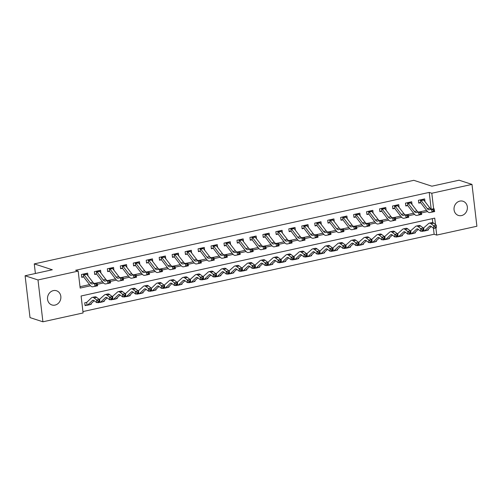 <?xml version="1.0" encoding="UTF-8"?>
<svg xmlns="http://www.w3.org/2000/svg" width="502" height="502" viewBox="0 0 502 502"><rect width="100%" height="100%" fill="white"/><g stroke="black" fill="none" stroke-linecap="round" stroke-linejoin="round"><path stroke-width="0.75" d="M53.344 290.614A7.461 6.601 -72 0 1 56.5 290.758A7.461 6.601 -72 0 1 60.842 298.157A7.461 6.601 -72 0 1 55.044 305.09A7.461 6.601 -72 0 1 51.882 304.946A7.461 6.601 -72 0 1 47.546 297.554A7.461 6.601 -72 0 1 53.344 290.614M459.851 201.107A7.461 6.601 -72 0 1 463.013 201.246A7.461 6.601 -72 0 1 467.349 208.644A7.461 6.601 -72 0 1 461.551 215.578A7.461 6.601 -72 0 1 458.395 215.44A7.461 6.601 -72 0 1 454.053 208.041A7.461 6.601 -72 0 1 459.851 201.107M435.479 224.57L434.726 218.125L81.104 295.992L83.094 312.953L42.908 321.801L30.013 317.603L25.1 275.761L52.321 269.769L34.268 263.895L413.817 180.318L431.871 186.192L459.092 180.199L471.987 184.397L476.9 226.239L436.715 235.087L435.88 227.952M82.93 311.579L434.136 234.246L436.715 235.087M434.136 234.246L433.427 228.197M432.774 222.668L432.304 218.652M435.165 226.929L435.178 227.996L436.219 227.77L436.2 226.703L435.165 226.929L433.684 225.762L436.276 225.191L436.313 227.858L433.722 228.429L433.684 225.762L431.08 223.735A8.741 3.608 -102.4 0 0 429.31 223.183A8.741 3.608 -102.4 0 0 428.513 223.628L423.318 228.215M428.237 229.332L428.319 230.016L427.284 230.242L431.231 226.49M422.05 230.995L422.1 231.384L423.788 231.014L422.458 230.907M422.201 229.784L422.22 230.851L423.255 230.619L423.236 229.558L422.201 229.784L420.72 228.617L423.311 228.046L423.349 230.713L420.758 231.284L420.72 228.617L418.116 226.59A8.741 3.608 -102.4 0 0 416.353 226.038A8.741 3.608 -102.4 0 0 415.556 226.484L410.354 231.071M415.279 232.188L415.361 232.872L414.319 233.097M409.092 233.85L409.136 234.239L410.831 233.869L409.494 233.763M409.237 232.639L409.255 233.706L410.291 233.474L410.278 232.413L409.237 232.639L407.756 231.472L410.354 230.901L410.391 233.562L407.793 234.133L407.756 231.472L405.158 229.445A8.741 3.608 -102.4 0 0 403.388 228.893A8.741 3.608 -102.4 0 0 402.591 229.339L397.389 233.926M402.315 235.043L402.397 235.727L401.355 235.953M396.128 236.706L396.172 237.095L397.866 236.724L396.536 236.618M396.279 235.494L396.291 236.561L397.327 236.329L397.314 235.262L396.279 235.494L394.798 234.327L397.389 233.756L397.427 236.417L394.836 236.988L394.798 234.327L392.194 232.3A8.741 3.608 -102.4 0 0 390.424 231.748A8.741 3.608 -102.4 0 0 389.627 232.188L384.425 236.781M389.351 237.898L389.433 238.582L388.391 238.808L392.344 235.049M383.164 239.561L383.208 239.95L384.902 239.579L383.572 239.467M383.315 238.35L383.327 239.41L384.369 239.184L384.35 238.117L383.315 238.35L381.834 237.182L384.425 236.611L384.463 239.272L381.871 239.843L381.834 237.182L379.23 235.149A8.741 3.608 -102.4 0 0 377.46 234.603A8.741 3.608 -102.4 0 0 376.663 235.043L371.467 239.636M376.387 240.753L376.469 241.437L375.433 241.663L379.38 237.904M370.2 242.416L370.25 242.805L371.938 242.428L370.608 242.322M370.351 241.205L370.369 242.265L371.405 242.039L371.386 240.973L370.351 241.205L368.87 240.038L371.461 239.467L371.499 242.127L368.907 242.698L368.87 240.038L366.265 238.004A8.741 3.608 -102.4 0 0 364.502 237.459A8.741 3.608 -102.4 0 0 363.705 237.898L358.503 242.491M363.429 243.602L363.504 244.286L362.469 244.518L366.416 240.759M357.242 245.265L357.286 245.66L358.974 245.283L357.644 245.177M357.386 244.054L357.405 245.12L358.441 244.894L358.428 243.828L357.386 244.054L355.905 242.886L358.503 242.315L358.535 244.982L355.943 245.553L355.905 242.886L353.308 240.86A8.741 3.608 -102.4 0 0 351.538 240.314A8.741 3.608 -102.4 0 0 350.741 240.753L345.539 245.346M350.465 246.457L350.547 247.141L349.505 247.373L353.458 243.614M344.278 248.12L344.322 248.515L346.016 248.139L344.686 248.032M344.428 246.909L344.441 247.975L345.476 247.75L345.464 246.683L344.428 246.909L342.948 245.742L345.539 245.171L345.577 247.837L342.985 248.408L342.948 245.742L340.343 243.715A8.741 3.608 -102.4 0 0 338.574 243.169A8.741 3.608 -102.4 0 0 337.777 243.608L332.575 248.201M337.501 249.312L337.582 249.996L336.541 250.228M331.314 250.975L331.358 251.364L333.052 250.994L331.722 250.887M331.464 249.764L331.477 250.831L332.519 250.605L332.5 249.538L331.464 249.764L329.983 248.597L332.575 248.026L332.613 250.693L330.021 251.264L329.983 248.597L327.379 246.57A8.741 3.608 -102.4 0 0 325.61 246.018A8.741 3.608 -102.4 0 0 324.813 246.463L320.107 250.944A1.167 0.483 77.6 0 1 320.025 250.994L319.617 251.05M324.537 252.167L324.618 252.851L323.583 253.077M318.35 253.83L318.4 254.219L320.088 253.849L318.757 253.742M318.5 252.619L318.519 253.686L319.554 253.454L319.536 252.393L318.5 252.619L317.019 251.452L319.611 250.881L319.648 253.548L317.057 254.112L317.019 251.452L314.415 249.425A8.741 3.608 -102.4 0 0 312.652 248.873A8.741 3.608 -102.4 0 0 311.849 249.318L306.653 253.905M311.579 255.022L311.654 255.706L310.619 255.932L314.566 252.173M305.392 256.685L305.436 257.074L307.124 256.704L305.793 256.597M305.536 255.474L305.555 256.541L306.59 256.309L306.578 255.248L305.536 255.474L304.055 254.307L306.647 253.736L306.684 256.397L304.093 256.968L304.055 254.307L301.457 252.28A8.741 3.608 -102.4 0 0 299.688 251.728A8.741 3.608 -102.4 0 0 298.891 252.173L293.689 256.76M298.615 257.877L298.696 258.561L297.655 258.787L301.608 255.029M292.428 259.54L292.471 259.929L294.166 259.559L292.829 259.452M292.578 258.329L292.591 259.396L293.626 259.164L293.614 258.097L292.578 258.329L291.097 257.162L293.689 256.591L293.726 259.252L291.135 259.823L291.097 257.162L288.493 255.135A8.741 3.608 -102.4 0 0 286.724 254.583A8.741 3.608 -102.4 0 0 285.927 255.022L280.725 259.616M285.651 260.733L285.732 261.416L284.69 261.642L288.644 257.884M279.463 262.395L279.507 262.784L281.202 262.414L279.871 262.301M279.614 261.184L279.627 262.245L280.662 262.019L280.649 260.952L279.614 261.184L278.133 260.017L280.725 259.446L280.762 262.107L278.171 262.678L278.133 260.017L275.529 257.984A8.741 3.608 -102.4 0 0 273.759 257.438A8.741 3.608 -102.4 0 0 272.962 257.877L267.767 262.471M272.686 263.588L272.768 264.265L271.733 264.498L275.68 260.739M266.499 265.251L266.549 265.64L268.237 265.263L266.907 265.156M266.65 264.039L266.662 265.1L267.704 264.874L267.685 263.807L266.65 264.039L265.169 262.872L267.761 262.301L267.798 264.962L265.207 265.533L265.169 262.872L262.565 260.839A8.741 3.608 -102.4 0 0 260.795 260.293A8.741 3.608 -102.4 0 0 259.998 260.733L254.803 265.326M259.729 266.436L259.804 267.12L258.768 267.353L262.715 263.594M253.535 268.099L253.585 268.495L255.273 268.118L253.943 268.012M253.686 266.888L253.705 267.955L254.74 267.729L254.727 266.662L253.686 266.888L252.205 265.721L254.796 265.15L254.834 267.817L252.242 268.388L252.205 265.721L249.607 263.694A8.741 3.608 -102.4 0 0 247.837 263.148A8.741 3.608 -102.4 0 0 247.04 263.588L241.838 268.181M246.764 269.292L246.846 269.976L245.804 270.208M240.577 270.954L240.621 271.35L242.315 270.973L240.979 270.867M240.728 269.743L240.74 270.81L241.776 270.584L241.763 269.518L240.728 269.743L239.247 268.576L241.838 268.005L241.876 270.672L239.278 271.243L239.247 268.576L236.643 266.549A8.741 3.608 -102.4 0 0 234.873 266.004A8.741 3.608 -102.4 0 0 234.076 266.443L228.874 271.036M233.8 272.147L233.882 272.831L232.84 273.063M227.613 273.81L227.657 274.199L229.351 273.828L228.021 273.722M227.764 272.599L227.776 273.665L228.812 273.439L228.799 272.373L227.764 272.599L226.283 271.431L228.874 270.86L228.912 273.527L226.32 274.098L226.283 271.431L223.679 269.405A8.741 3.608 -102.4 0 0 221.909 268.852A8.741 3.608 -102.4 0 0 221.112 269.298L215.916 273.885M220.836 275.002L220.918 275.686L219.876 275.912L223.829 272.153M214.649 276.665L214.699 277.054L216.387 276.684L215.057 276.577M214.8 275.454L214.812 276.52L215.854 276.288L215.835 275.228L214.8 275.454L213.319 274.287L215.91 273.715L215.948 276.376L213.356 276.947L213.319 274.287L210.714 272.26A8.741 3.608 -102.4 0 0 208.945 271.707A8.741 3.608 -102.4 0 0 208.148 272.153L202.952 276.74M207.878 277.857L207.953 278.541L206.918 278.767L210.865 275.008M201.685 279.52L201.735 279.909L203.423 279.539L202.093 279.432M201.835 278.309L201.854 279.376L202.89 279.143L202.877 278.083L201.835 278.309L200.354 277.142L202.946 276.571L202.984 279.231L200.392 279.802L200.354 277.142L197.75 275.115A8.741 3.608 -102.4 0 0 195.987 274.563A8.741 3.608 -102.4 0 0 195.19 275.008L189.988 279.595M194.914 280.712L194.996 281.396L193.954 281.622L197.907 277.863M188.727 282.375L188.771 282.764L190.465 282.394L189.128 282.287M188.871 281.164L188.89 282.231L189.925 281.998L189.913 280.932L188.871 281.164L187.39 279.997L189.988 279.426L190.026 282.086L187.428 282.657L187.39 279.997L184.792 277.97A8.741 3.608 -102.4 0 0 183.023 277.418A8.741 3.608 -102.4 0 0 182.226 277.857L177.024 282.45M181.95 283.567L182.031 284.251L180.99 284.477L184.943 280.718M175.763 285.23L175.807 285.619L177.501 285.249L176.171 285.136M175.913 284.019L175.926 285.08L176.961 284.854L176.949 283.787L175.913 284.019L174.432 282.852L177.024 282.281L177.062 284.941L174.47 285.512L174.432 282.852L171.828 280.819A8.741 3.608 -102.4 0 0 170.059 280.273A8.741 3.608 -102.4 0 0 169.262 280.712L164.06 285.305M168.986 286.422L169.067 287.1L168.026 287.332M162.799 288.085L162.843 288.474L164.537 288.098L163.206 287.991M162.949 286.874L162.962 287.935L164.003 287.709L163.985 286.642L162.949 286.874L161.468 285.707L164.06 285.136L164.098 287.797L161.506 288.368L161.468 285.707L158.864 283.674A8.741 3.608 -102.4 0 0 157.095 283.128A8.741 3.608 -102.4 0 0 156.298 283.567L151.591 288.048A1.167 0.483 77.6 0 1 151.51 288.098L151.102 288.161M156.022 289.271L156.103 289.955L155.068 290.187M149.834 290.934L149.885 291.329L151.573 290.953L150.242 290.846M149.985 289.723L150.004 290.79L151.039 290.564L151.02 289.497L149.985 289.723L148.504 288.556L151.096 287.985L151.133 290.652L148.542 291.223L148.504 288.556L145.9 286.529A8.741 3.608 -102.4 0 0 144.137 285.983A8.741 3.608 -102.4 0 0 143.34 286.422L138.138 291.016M143.064 292.126L143.139 292.81L142.104 293.042L146.051 289.284M136.877 293.789L136.92 294.185L138.615 293.808L137.278 293.701M137.021 292.578L137.04 293.645L138.075 293.419L138.063 292.352L137.021 292.578L135.54 291.411L138.138 290.84L138.175 293.507L135.578 294.078L135.54 291.411L132.942 289.384A8.741 3.608 -102.4 0 0 131.173 288.838A8.741 3.608 -102.4 0 0 130.376 289.277L125.174 293.871M130.1 294.981L130.181 295.665L129.139 295.898L133.093 292.139M123.912 296.644L123.956 297.033L125.651 296.663L124.32 296.556M124.063 295.433L124.076 296.5L125.111 296.274L125.098 295.207L124.063 295.433L122.582 294.266L125.174 293.695L125.211 296.362L122.62 296.933L122.582 294.266L119.978 292.239A8.741 3.608 -102.4 0 0 118.208 291.687A8.741 3.608 -102.4 0 0 117.412 292.133L112.21 296.72M117.135 297.837L117.217 298.521L116.175 298.746L120.129 294.988M110.948 299.499L110.992 299.889L112.686 299.518L111.356 299.412M111.099 298.288L111.111 299.355L112.153 299.123L112.134 298.062L111.099 298.288L109.618 297.121L112.21 296.55L112.247 299.211L109.656 299.782L109.618 297.121L107.014 295.094A8.741 3.608 -102.4 0 0 105.244 294.542A8.741 3.608 -102.4 0 0 104.447 294.988L99.252 299.575M104.171 300.692L104.253 301.376L103.217 301.602L107.164 297.843M97.984 302.355L98.034 302.744L99.722 302.373L98.392 302.267M98.135 301.144L98.154 302.21L99.189 301.978L99.17 300.918L98.135 301.144L96.654 299.976L99.245 299.405L99.283 302.066L96.691 302.637L96.654 299.976L94.05 297.95A8.741 3.608 -102.4 0 0 92.286 297.397A8.741 3.608 -102.4 0 0 91.483 297.843L86.777 302.323L84.738 302.775L85.07 305.599L86.758 305.229L85.007 305.084M91.213 303.547L91.289 304.231L90.253 304.457L94.2 300.698M431.18 209.096L429.223 192.404L75.601 270.271L78.18 271.111L80.169 288.073L90.542 285.789M80.013 286.698L89.563 284.596M97.055 283.843L96.02 284.076L96.265 285.211L97.3 284.985L97.037 282.933L94.721 283.36A5.829 2.403 -102.4 0 1 92.895 282.281L86.714 274.255A4.079 1.682 77.6 0 0 85.974 273.596L83.382 274.167A4.079 1.682 77.6 0 1 84.123 274.826L90.304 282.852A5.829 2.403 -102.4 0 0 92.13 283.931L102.527 281.741M110.02 280.988L108.984 281.22L109.229 282.356L110.264 282.13L110.001 280.078L107.685 280.505A5.829 2.403 -102.4 0 1 105.853 279.426L99.678 271.4A4.079 1.682 77.6 0 0 98.938 270.741L96.346 271.312A4.079 1.682 77.6 0 1 97.087 271.971L103.261 279.997A5.829 2.403 -102.4 0 0 105.094 281.076L115.491 278.892M122.984 278.133L121.948 278.365L122.187 279.501L123.228 279.275L122.959 277.223L120.649 277.65A5.829 2.403 -102.4 0 1 118.817 276.571L112.643 268.545A4.079 1.682 77.6 0 0 111.902 267.886L109.31 268.457A4.079 1.682 77.6 0 1 110.045 269.116L116.226 277.142A5.829 2.403 -102.4 0 0 118.058 278.221L128.449 276.037M135.948 275.284L134.906 275.51L135.151 276.652L136.186 276.42L135.923 274.368L133.607 274.795A5.829 2.403 -102.4 0 1 131.781 273.715L125.6 265.69A4.079 1.682 77.6 0 0 124.866 265.031L122.275 265.602A4.079 1.682 77.6 0 1 123.009 266.261L129.19 274.287A5.829 2.403 -102.4 0 0 131.016 275.366L141.413 273.182M148.893 271.532L154.378 270.327M161.851 268.683L167.342 267.472M174.815 265.828L180.3 264.617M187.779 262.973L193.264 261.762M200.744 260.118L206.228 258.906M213.708 257.262L219.192 256.058M226.666 254.407L232.15 253.203M239.63 251.552L245.114 250.347M252.594 248.697L258.078 247.492M265.558 245.848L271.042 244.637M278.516 242.993L284.007 241.782M291.48 240.138L296.964 238.927M304.444 237.283L309.929 236.072M317.408 234.428L322.893 233.223M330.366 231.573L335.857 230.368M343.33 228.717L348.815 227.513M356.294 225.862L361.779 224.658M369.259 223.013L374.743 221.802M382.217 220.158L387.707 218.947M395.181 217.303L400.665 216.092M408.145 214.448L413.629 213.237M421.109 211.593L426.593 210.388M424.987 201.66L424.667 198.917L418.448 200.292L418.775 203.115L420.469 202.745L418.718 202.601M412.029 204.515L411.703 201.773L405.484 203.141L405.817 205.971L407.505 205.6L405.754 205.456M399.065 207.37L398.745 204.628L392.52 205.996L392.853 208.826L394.547 208.449L392.79 208.311M386.101 210.225L385.781 207.483L379.556 208.851L379.888 211.681L381.583 211.304L379.832 211.166M373.137 213.08L372.817 210.338L366.592 211.706L366.924 214.536L368.619 214.159L366.868 214.021M360.179 215.935L359.852 213.193L353.634 214.561L353.966 217.385L355.654 217.015L353.904 216.87M347.215 218.784L346.895 216.042L340.67 217.416L341.002 220.24L342.69 219.87L340.94 219.725M334.25 221.639L333.93 218.897L327.706 220.271L328.038 223.095L329.732 222.725L327.975 222.581M321.286 224.494L320.966 221.752L314.741 223.126L315.074 225.95L316.768 225.58L315.018 225.436M308.328 227.35L308.002 224.607L301.784 225.975L302.116 228.805L303.804 228.435L302.053 228.291M295.364 230.205L295.038 227.462L288.819 228.83L289.152 231.66L290.84 231.284L289.089 231.146M282.4 233.06L282.08 230.318L275.855 231.686L276.188 234.516L277.882 234.139L276.125 234.001M269.436 235.915L269.116 233.173L262.891 234.541L263.224 237.371L264.918 236.994L263.167 236.856M256.478 238.77L256.152 236.028L249.933 237.396L250.266 240.22L251.954 239.849L250.203 239.705M243.514 241.619L243.188 238.877L236.969 240.251L237.302 243.075L238.99 242.704L237.239 242.56M230.55 244.474L230.23 241.732L224.005 243.106L224.338 245.93L226.032 245.56L224.275 245.415M217.586 247.329L217.266 244.587L211.041 245.955L211.373 248.785L213.068 248.415L211.317 248.27M204.621 250.184L204.301 247.442L198.083 248.81L198.409 251.64L200.103 251.27L198.353 251.125M191.664 253.039L191.337 250.297L185.119 251.665L185.451 254.495L187.139 254.119L185.389 253.981M178.699 255.894L178.379 253.152L172.155 254.52L172.487 257.35L174.181 256.974L172.424 256.836M165.735 258.75L165.415 256.007L159.19 257.375L159.523 260.205L161.217 259.829L159.467 259.691M152.771 261.605L152.451 258.863L146.233 260.231L146.559 263.054L148.253 262.684L146.502 262.54M139.813 264.454L139.487 261.711L133.268 263.086L133.601 265.909L135.289 265.539L133.538 265.395M126.849 267.309L126.529 264.567L120.304 265.941L120.637 268.765L122.325 268.394L120.574 268.25M113.885 270.164L113.565 267.422L107.34 268.79L107.673 271.62L109.367 271.249L107.616 271.105M100.921 273.019L100.601 270.277L94.376 271.645L94.709 274.475L96.403 274.105L94.652 273.96M87.963 275.874L87.637 273.132L81.418 274.5L81.751 277.33L83.439 276.953L81.688 276.815M34.268 263.895L35.397 273.496M25.1 275.761L37.995 279.959L78.18 271.111M42.908 321.801L37.995 279.959M429.223 192.404L431.802 193.245L471.987 184.397M433.628 208.801L431.802 193.245M97.332 284.295L103.506 282.933M110.289 281.44L116.464 280.078M123.254 278.585L129.428 277.229M136.218 275.73L142.392 274.374M149.182 272.881L155.356 271.519M162.14 270.026L168.314 268.664M175.104 267.171L181.278 265.809M188.068 264.316L194.243 262.954M201.032 261.46L207.207 260.099M213.99 258.605L220.165 257.244M226.954 255.75L233.129 254.395M239.918 252.895L246.093 251.54M252.882 250.046L259.057 248.685M265.84 247.191L272.021 245.829M278.805 244.336L284.979 242.974M291.769 241.481L297.943 240.119M304.733 238.626L310.907 237.264M317.691 235.771L323.872 234.415M330.655 232.915L336.829 231.56M343.619 230.06L349.794 228.705M356.583 227.211L362.758 225.85M369.547 224.356L375.722 222.995M382.505 221.501L388.68 220.14M395.469 218.646L401.644 217.284M408.433 215.791L414.608 214.429M421.398 212.936L427.572 211.58M427.723 229.822L428.319 230.016M90.699 304.036L91.289 304.231M103.657 301.181L104.253 301.376M116.621 298.326L117.217 298.521M129.585 295.471L130.181 295.665M142.549 292.616L143.139 292.81M155.507 289.761L156.103 289.955M168.471 286.912L169.067 287.1M181.435 284.057L182.031 284.251M194.399 281.202L194.996 281.396M207.357 278.346L207.953 278.541M220.322 275.491L220.918 275.686M233.286 272.636L233.882 272.831M246.25 269.781L246.846 269.976M259.214 266.926L259.804 267.12M272.172 264.077L272.768 264.265M285.136 261.222L285.732 261.416M298.1 258.367L298.696 258.561M311.064 255.512L311.654 255.706M324.022 252.657L324.618 252.851M336.986 249.801L337.582 249.996M349.95 246.946L350.547 247.141M362.915 244.097L363.504 244.286M375.872 241.242L376.469 241.437M388.837 238.387L389.433 238.582M401.801 235.532L402.397 235.727M414.765 232.677L415.361 232.872M423.744 200.041L421.153 200.612A4.079 1.682 77.6 0 0 420.412 199.953L423.004 199.382A4.079 1.682 77.6 0 1 423.744 200.041L429.925 208.066A5.829 2.403 -102.4 0 0 431.751 209.146L434.067 208.719L434.676 211.568L429.768 212.566A8.741 3.608 77.6 0 1 427.026 210.947L420.845 202.921A1.167 0.483 -102.4 0 0 420.751 202.814L420.469 202.745M421.153 200.612L427.327 208.637A5.829 2.403 -102.4 0 0 429.16 209.717L434.067 208.719L434.086 209.629L433.05 209.861L433.295 210.997L434.33 210.771L434.086 209.629M420.412 199.953L420.751 202.814M433.295 210.997L432.084 212.139L431.475 209.29L433.05 209.861M434.33 210.771L434.676 211.568M423.456 228.184L423.801 228.109A1.167 0.483 77.6 0 1 423.726 228.159L424.064 231.02A4.079 1.682 -102.4 0 0 424.328 231.014A4.079 1.682 -102.4 0 0 424.698 230.807L429.411 226.327A5.829 2.403 77.6 0 1 429.938 226.032A5.829 2.403 77.6 0 1 431.118 226.396L433.722 228.429L435.178 227.996M436.2 226.703L436.276 225.191L433.672 223.164A8.741 3.608 -102.4 0 0 431.908 222.612L429.31 223.183M424.328 231.014L426.92 230.443A4.079 1.682 -102.4 0 0 427.29 230.236L424.698 230.807M410.78 202.896L408.189 203.467A4.079 1.682 77.6 0 0 407.448 202.808L410.046 202.237A4.079 1.682 77.6 0 1 410.78 202.896L416.961 210.922A5.829 2.403 -102.4 0 0 418.787 212.001L421.103 211.574L421.711 214.423L416.804 215.421A8.741 3.608 77.6 0 1 414.062 213.802L407.881 205.776A1.167 0.483 -102.4 0 0 407.787 205.669L407.505 205.6M408.189 203.467L414.37 211.493A5.829 2.403 -102.4 0 0 416.196 212.572L421.103 211.574L421.122 212.484L420.086 212.716L420.331 213.852L421.366 213.626L421.122 212.484M407.448 202.808L407.787 205.669M420.331 213.852L419.12 214.994L418.511 212.145L420.086 212.716M421.366 213.626L421.711 214.423M397.816 205.751L395.225 206.322A4.079 1.682 77.6 0 0 394.49 205.663L397.082 205.092A4.079 1.682 77.6 0 1 397.816 205.751L403.997 213.777A5.829 2.403 -102.4 0 0 405.829 214.856L408.139 214.429L408.753 217.278L403.846 218.276A8.741 3.608 77.6 0 1 401.098 216.657L394.923 208.631A1.167 0.483 -102.4 0 0 394.823 208.525L394.547 208.449M395.225 206.322L401.405 214.348A5.829 2.403 -102.4 0 0 403.231 215.427L408.139 214.429L408.164 215.339L407.122 215.571L407.367 216.707L408.402 216.481L408.164 215.339M394.49 205.663L394.823 208.525M407.367 216.707L406.156 217.849L405.547 215L407.122 215.571M408.402 216.481L408.753 217.278M384.858 208.606L382.26 209.177A4.079 1.682 77.6 0 0 381.526 208.518L384.118 207.947A4.079 1.682 77.6 0 1 384.858 208.606L391.033 216.632A5.829 2.403 -102.4 0 0 392.865 217.711L395.181 217.284L395.789 220.133L390.882 221.131A8.741 3.608 77.6 0 1 388.14 219.512L381.959 211.486A1.167 0.483 -102.4 0 0 381.859 211.38L381.583 211.304M382.26 209.177L388.441 217.203A5.829 2.403 -102.4 0 0 390.274 218.282L395.181 217.284L395.199 218.194L394.164 218.42L394.403 219.562L395.444 219.336L395.199 218.194M381.526 208.518L381.859 211.38M394.403 219.562L393.198 220.704L392.583 217.855L394.164 218.42M395.444 219.336L395.789 220.133M410.498 231.039L410.843 230.964A1.167 0.483 77.6 0 1 410.761 231.014L411.1 233.876A4.079 1.682 -102.4 0 0 411.364 233.869A4.079 1.682 -102.4 0 0 411.734 233.662L416.447 229.182A5.829 2.403 77.6 0 1 416.98 228.887A5.829 2.403 77.6 0 1 418.153 229.251L420.758 231.284L422.22 230.851M423.236 229.558L423.311 228.046L420.714 226.019A8.741 3.608 -102.4 0 0 418.944 225.467L416.353 226.038M411.364 233.869L413.955 233.298A4.079 1.682 -102.4 0 0 414.326 233.091L418.266 229.339M397.534 233.894L397.879 233.819A1.167 0.483 77.6 0 1 397.804 233.869L398.136 236.731A4.079 1.682 -102.4 0 0 398.4 236.724A4.079 1.682 -102.4 0 0 398.77 236.517L403.482 232.037A5.829 2.403 77.6 0 1 404.016 231.742A5.829 2.403 77.6 0 1 405.196 232.106L407.793 234.133L409.255 233.706M410.278 232.413L410.354 230.901L407.749 228.874A8.741 3.608 -102.4 0 0 405.98 228.322L403.388 228.893M398.4 236.724L400.991 236.153A4.079 1.682 -102.4 0 0 401.368 235.946L405.309 232.194M384.57 236.749L384.915 236.674A1.167 0.483 77.6 0 1 384.839 236.724L385.178 239.586A4.079 1.682 -102.4 0 0 385.436 239.579A4.079 1.682 -102.4 0 0 385.812 239.372L390.518 234.892A5.829 2.403 77.6 0 1 391.052 234.597A5.829 2.403 77.6 0 1 392.231 234.961L394.836 236.988L396.291 236.561M397.314 235.262L397.389 233.756L394.785 231.729A8.741 3.608 -102.4 0 0 393.016 231.177L390.424 231.748M385.436 239.579L388.033 239.008A4.079 1.682 -102.4 0 0 388.404 238.801L385.812 239.372M371.894 211.461L369.303 212.032A4.079 1.682 77.6 0 0 368.562 211.367L371.154 210.796A4.079 1.682 77.6 0 1 371.894 211.461L378.075 219.487A5.829 2.403 -102.4 0 0 379.901 220.566L382.217 220.14L382.825 222.988L377.918 223.986A8.741 3.608 77.6 0 1 375.176 222.367L368.995 214.341A1.167 0.483 -102.4 0 0 368.901 214.235L368.619 214.159M369.303 212.032L375.477 220.058A5.829 2.403 -102.4 0 0 377.309 221.137L382.217 220.14L382.235 221.049L381.2 221.275L381.445 222.417L382.48 222.191L382.235 221.049M368.562 211.367L368.901 214.235M381.445 222.417L380.234 223.559L379.625 220.711L381.2 221.275M382.48 222.191L382.825 222.988M371.606 239.605L371.951 239.529A1.167 0.483 77.6 0 1 371.875 239.579L372.214 242.441A4.079 1.682 -102.4 0 0 372.478 242.428A4.079 1.682 -102.4 0 0 372.848 242.228L377.56 237.741A5.829 2.403 77.6 0 1 378.088 237.452A5.829 2.403 77.6 0 1 379.267 237.816L381.871 239.843L383.327 239.41M384.35 238.117L384.425 236.611L381.821 234.585A8.741 3.608 -102.4 0 0 380.052 234.032L377.46 234.603M372.478 242.428L375.069 241.857A4.079 1.682 -102.4 0 0 375.44 241.657L372.848 242.228M358.93 214.316L356.338 214.887A4.079 1.682 77.6 0 0 355.598 214.222L358.19 213.651A4.079 1.682 77.6 0 1 358.93 214.316L365.111 222.342A5.829 2.403 -102.4 0 0 366.937 223.421L369.252 222.988L369.861 225.844L364.954 226.841A8.741 3.608 77.6 0 1 362.212 225.222L356.031 217.197A1.167 0.483 -102.4 0 0 355.937 217.09L355.654 217.015M356.338 214.887L362.519 222.913A5.829 2.403 -102.4 0 0 364.345 223.992L369.252 222.988L369.271 223.905L368.236 224.13L368.481 225.272L369.516 225.04L369.271 223.905M355.598 214.222L355.937 217.09M368.481 225.272L367.269 226.415L366.661 223.559L368.236 224.13M369.516 225.04L369.861 225.844M345.966 217.171L343.374 217.742A4.079 1.682 77.6 0 0 342.64 217.077L345.232 216.506A4.079 1.682 77.6 0 1 345.966 217.171L352.147 225.191A5.829 2.403 -102.4 0 0 353.973 226.276L356.288 225.844L356.897 228.692L351.996 229.696A8.741 3.608 77.6 0 1 349.248 228.071L343.073 220.052A1.167 0.483 -102.4 0 0 342.973 219.939L342.69 219.87M343.374 217.742L349.555 225.762A5.829 2.403 -102.4 0 0 351.381 226.848L356.288 225.844L356.313 226.76L355.272 226.986L355.516 228.128L356.552 227.895L356.313 226.76M342.64 217.077L342.973 219.939M355.516 228.128L354.305 229.263L353.697 226.415L355.272 226.986M356.552 227.895L356.897 228.692M333.008 220.02L330.41 220.591A4.079 1.682 77.6 0 0 329.676 219.932L332.268 219.361A4.079 1.682 77.6 0 1 333.008 220.02L339.183 228.046A5.829 2.403 -102.4 0 0 341.015 229.125L343.324 228.699L343.939 231.547L339.032 232.552A8.741 3.608 77.6 0 1 336.29 230.926L330.109 222.901A1.167 0.483 -102.4 0 0 330.009 222.794L329.732 222.725M330.41 220.591L336.591 228.617A5.829 2.403 -102.4 0 0 338.423 229.696L343.324 228.699L343.349 229.615L342.314 229.841L342.552 230.983L343.594 230.751L343.349 229.615M329.676 219.932L330.009 222.794M342.552 230.983L341.347 232.119L340.732 229.27L342.314 229.841M343.594 230.751L343.939 231.547M320.044 222.875L317.452 223.446A4.079 1.682 77.6 0 0 316.712 222.788L319.303 222.217A4.079 1.682 77.6 0 1 320.044 222.875L326.218 230.901A5.829 2.403 -102.4 0 0 328.051 231.98L330.366 231.554L330.975 234.403L326.068 235.4A8.741 3.608 77.6 0 1 323.326 233.781L317.145 225.756A1.167 0.483 -102.4 0 0 317.051 225.649L316.768 225.58M317.452 223.446L323.627 231.472A5.829 2.403 -102.4 0 0 325.459 232.552L330.366 231.554L330.385 232.464L329.35 232.696L329.594 233.832L330.63 233.606L330.385 232.464M316.712 222.788L317.051 225.649M329.594 233.832L328.383 234.974L327.775 232.125L329.35 232.696M330.63 233.606L330.975 234.403M307.08 225.731L304.488 226.302A4.079 1.682 77.6 0 0 303.748 225.643L306.339 225.072A4.079 1.682 77.6 0 1 307.08 225.731L313.261 233.756A5.829 2.403 -102.4 0 0 315.087 234.836L317.402 234.409L318.011 237.258L313.104 238.255A8.741 3.608 77.6 0 1 310.361 236.637L304.181 228.611A1.167 0.483 -102.4 0 0 304.087 228.504L303.804 228.435M304.488 226.302L310.669 234.327A5.829 2.403 -102.4 0 0 312.495 235.407L317.402 234.409L317.421 235.319L316.385 235.551L316.63 236.687L317.666 236.461L317.421 235.319M303.748 225.643L304.087 228.504M316.63 236.687L315.419 237.829L314.81 234.98L316.385 235.551M317.666 236.461L318.011 237.258M358.648 242.46L358.986 242.384A1.167 0.483 77.6 0 1 358.911 242.428L359.25 245.296A4.079 1.682 -102.4 0 0 359.514 245.283A4.079 1.682 -102.4 0 0 359.884 245.076L364.596 240.596A5.829 2.403 77.6 0 1 365.123 240.301A5.829 2.403 77.6 0 1 366.303 240.671L368.907 242.698L370.369 242.265M371.386 240.973L371.461 239.467L368.863 237.433A8.741 3.608 -102.4 0 0 367.094 236.888L364.502 237.459M359.514 245.283L362.105 244.712A4.079 1.682 -102.4 0 0 362.475 244.505L359.884 245.076M345.683 245.315L346.029 245.24A1.167 0.483 77.6 0 1 345.953 245.283L346.286 248.151A4.079 1.682 -102.4 0 0 346.549 248.139A4.079 1.682 -102.4 0 0 346.92 247.932L351.632 243.451A5.829 2.403 77.6 0 1 352.166 243.156A5.829 2.403 77.6 0 1 353.345 243.526L355.943 245.553L357.405 245.12M358.428 243.828L358.503 242.315L355.899 240.289A8.741 3.608 -102.4 0 0 354.13 239.743L351.538 240.314M346.549 248.139L349.141 247.568A4.079 1.682 -102.4 0 0 349.517 247.36L346.92 247.932M332.719 248.17L333.064 248.088A1.167 0.483 77.6 0 1 332.989 248.139L333.322 251A4.079 1.682 -102.4 0 0 333.585 250.994A4.079 1.682 -102.4 0 0 333.962 250.787L338.668 246.306A5.829 2.403 77.6 0 1 339.201 246.011A5.829 2.403 77.6 0 1 340.381 246.382L342.985 248.408L344.441 247.975M345.464 246.683L345.539 245.171L342.935 243.144A8.741 3.608 -102.4 0 0 341.165 242.598L338.574 243.169M333.585 250.994L336.177 250.423A4.079 1.682 -102.4 0 0 336.553 250.216L340.494 246.469M319.755 251.019L320.364 253.855A4.079 1.682 -102.4 0 0 320.627 253.849A4.079 1.682 -102.4 0 0 320.998 253.642L325.704 249.161A5.829 2.403 77.6 0 1 326.237 248.867A5.829 2.403 77.6 0 1 327.417 249.23L330.021 251.264L331.477 250.831M332.5 249.538L332.575 248.026L329.971 245.999A8.741 3.608 -102.4 0 0 328.201 245.447L325.61 246.018M320.627 253.849L323.219 253.278A4.079 1.682 -102.4 0 0 323.589 253.071L327.53 249.318M306.797 253.874L307.136 253.799A1.167 0.483 77.6 0 1 307.061 253.849L307.4 256.71A4.079 1.682 -102.4 0 0 307.663 256.704A4.079 1.682 -102.4 0 0 308.033 256.497L312.746 252.017A5.829 2.403 77.6 0 1 313.273 251.722A5.829 2.403 77.6 0 1 314.453 252.086L317.057 254.112L318.519 253.686M319.536 252.393L319.611 250.881L317.007 248.854A8.741 3.608 -102.4 0 0 315.243 248.302L312.652 248.873M307.663 256.704L310.255 256.133A4.079 1.682 -102.4 0 0 310.625 255.926L308.033 256.497M294.116 228.586L291.524 229.157A4.079 1.682 77.6 0 0 290.79 228.498L293.381 227.927A4.079 1.682 77.6 0 1 294.116 228.586L300.296 236.611A5.829 2.403 -102.4 0 0 302.122 237.691L304.438 237.264L305.047 240.113L300.146 241.111A8.741 3.608 77.6 0 1 297.397 239.492L291.223 231.466A1.167 0.483 -102.4 0 0 291.122 231.359L290.84 231.284M291.524 229.157L297.705 237.182A5.829 2.403 -102.4 0 0 299.531 238.262L304.438 237.264L304.457 238.174L303.421 238.406L303.666 239.542L304.701 239.316L304.457 238.174M290.79 228.498L291.122 231.359M303.666 239.542L302.455 240.684L301.846 237.835L303.421 238.406M304.701 239.316L305.047 240.113M293.833 256.729L294.178 256.654A1.167 0.483 77.6 0 1 294.103 256.704L294.436 259.565A4.079 1.682 -102.4 0 0 294.699 259.559A4.079 1.682 -102.4 0 0 295.069 259.352L299.782 254.872A5.829 2.403 77.6 0 1 300.315 254.577A5.829 2.403 77.6 0 1 301.495 254.941L304.093 256.968L305.555 256.541M306.578 255.248L306.647 253.736L304.049 251.709A8.741 3.608 -102.4 0 0 302.279 251.157L299.688 251.728M294.699 259.559L297.291 258.988A4.079 1.682 -102.4 0 0 297.661 258.781L295.069 259.352M281.151 231.441L278.56 232.012A4.079 1.682 77.6 0 0 277.826 231.353L280.417 230.782A4.079 1.682 77.6 0 1 281.151 231.441L287.332 239.467A5.829 2.403 -102.4 0 0 289.165 240.546L291.474 240.119L292.089 242.968L287.182 243.966A8.741 3.608 77.6 0 1 284.439 242.347L278.259 234.321A1.167 0.483 -102.4 0 0 278.158 234.214L277.882 234.139M278.56 232.012L284.741 240.038A5.829 2.403 -102.4 0 0 286.573 241.117L291.474 240.119L291.499 241.029L290.457 241.255L290.702 242.397L291.744 242.171L291.499 241.029M277.826 231.353L278.158 234.214M290.702 242.397L289.497 243.539L288.882 240.69L290.457 241.255M291.744 242.171L292.089 242.968M280.869 259.584L281.214 259.509A1.167 0.483 77.6 0 1 281.139 259.559L281.471 262.42A4.079 1.682 -102.4 0 0 281.735 262.414A4.079 1.682 -102.4 0 0 282.111 262.207L286.818 257.727A5.829 2.403 77.6 0 1 287.351 257.432A5.829 2.403 77.6 0 1 288.531 257.796L291.135 259.823L292.591 259.396M293.614 258.097L293.689 256.591L291.085 254.564A8.741 3.608 -102.4 0 0 289.315 254.012L286.724 254.583M281.735 262.414L284.327 261.843A4.079 1.682 -102.4 0 0 284.703 261.636L282.111 262.207M268.193 234.296L265.602 234.867A4.079 1.682 77.6 0 0 264.861 234.202L267.453 233.631A4.079 1.682 77.6 0 1 268.193 234.296L274.368 242.322A5.829 2.403 -102.4 0 0 276.2 243.401L278.516 242.974L279.125 245.823L274.217 246.821A8.741 3.608 77.6 0 1 271.475 245.202L265.294 237.176A1.167 0.483 -102.4 0 0 265.2 237.069L264.918 236.994M265.602 234.867L271.777 242.893A5.829 2.403 -102.4 0 0 273.609 243.972L278.516 242.974L278.535 243.884L277.499 244.11L277.744 245.252L278.779 245.026L278.535 243.884M264.861 234.202L265.2 237.069M277.744 245.252L276.533 246.394L275.924 243.545L277.499 244.11M278.779 245.026L279.125 245.823M267.905 262.439L268.25 262.364A1.167 0.483 77.6 0 1 268.175 262.414L268.514 265.276A4.079 1.682 -102.4 0 0 268.771 265.263A4.079 1.682 -102.4 0 0 269.147 265.062L273.854 260.576A5.829 2.403 77.6 0 1 274.387 260.281A5.829 2.403 77.6 0 1 275.567 260.651L278.171 262.678L279.627 262.245M280.649 260.952L280.725 259.446L278.121 257.413A8.741 3.608 -102.4 0 0 276.351 256.867L273.759 257.438M268.771 265.263L271.369 264.692A4.079 1.682 -102.4 0 0 271.739 264.491L269.147 265.062M255.229 237.151L252.638 237.722A4.079 1.682 77.6 0 0 251.897 237.057L254.489 236.486A4.079 1.682 77.6 0 1 255.229 237.151L261.41 245.177A5.829 2.403 -102.4 0 0 263.236 246.256L265.552 245.823L266.16 248.678L261.253 249.676A8.741 3.608 77.6 0 1 258.511 248.057L252.33 240.031A1.167 0.483 -102.4 0 0 252.236 239.925L251.954 239.849M252.638 237.722L258.819 245.742A5.829 2.403 -102.4 0 0 260.645 246.827L265.552 245.823L265.571 246.739L264.535 246.965L264.78 248.107L265.815 247.875L265.571 246.739M251.897 237.057L252.236 239.925M264.78 248.107L263.569 249.249L262.96 246.394L264.535 246.965M265.815 247.875L266.16 248.678M254.941 265.294L255.286 265.219A1.167 0.483 77.6 0 1 255.211 265.263L255.549 268.131A4.079 1.682 -102.4 0 0 255.813 268.118A4.079 1.682 -102.4 0 0 256.183 267.911L260.896 263.431A5.829 2.403 77.6 0 1 261.423 263.136A5.829 2.403 77.6 0 1 262.602 263.506L265.207 265.533L266.662 265.1M267.685 263.807L267.761 262.301L265.156 260.268A8.741 3.608 -102.4 0 0 263.393 259.722L260.795 260.293M255.813 268.118L258.404 267.547A4.079 1.682 -102.4 0 0 258.775 267.34L256.183 267.911M242.265 240.006L239.674 240.577A4.079 1.682 77.6 0 0 238.933 239.912L241.531 239.341A4.079 1.682 77.6 0 1 242.265 240.006L248.446 248.026A5.829 2.403 -102.4 0 0 250.272 249.111L252.588 248.678L253.196 251.527L248.289 252.531A8.741 3.608 77.6 0 1 245.547 250.906L239.372 242.886A1.167 0.483 -102.4 0 0 239.272 242.773L238.99 242.704M239.674 240.577L245.854 248.597A5.829 2.403 -102.4 0 0 247.681 249.682L252.588 248.678L252.606 249.594L251.571 249.82L251.816 250.962L252.851 250.73L252.606 249.594M238.933 239.912L239.272 242.773M251.816 250.962L250.605 252.098L249.996 249.249L251.571 249.82M252.851 250.73L253.196 251.527M241.983 268.15L242.328 268.074A1.167 0.483 77.6 0 1 242.253 268.118L242.585 270.986A4.079 1.682 -102.4 0 0 242.849 270.973A4.079 1.682 -102.4 0 0 243.219 270.766L247.932 266.286A5.829 2.403 77.6 0 1 248.465 265.991A5.829 2.403 77.6 0 1 249.638 266.361L252.242 268.388L253.705 267.955M254.727 266.662L254.796 265.15L252.199 263.123A8.741 3.608 -102.4 0 0 250.429 262.577L247.837 263.148M242.849 270.973L245.44 270.402A4.079 1.682 -102.4 0 0 245.811 270.195L249.758 266.449M229.301 242.855L226.709 243.426A4.079 1.682 77.6 0 0 225.975 242.767L228.567 242.196A4.079 1.682 77.6 0 1 229.301 242.855L235.482 250.881A5.829 2.403 -102.4 0 0 237.314 251.96L239.623 251.533L240.238 254.382L235.331 255.386A8.741 3.608 77.6 0 1 232.589 253.761L226.408 245.735A1.167 0.483 -102.4 0 0 226.308 245.629L226.032 245.56M226.709 243.426L232.89 251.452A5.829 2.403 -102.4 0 0 234.716 252.531L239.623 251.533L239.649 252.45L238.607 252.675L238.852 253.817L239.893 253.585L239.649 252.45M225.975 242.767L226.308 245.629M238.852 253.817L237.641 254.953L237.032 252.104L238.607 252.675M239.893 253.585L240.238 254.382M229.019 271.005L229.364 270.923A1.167 0.483 77.6 0 1 229.288 270.973L229.621 273.835A4.079 1.682 -102.4 0 0 229.885 273.828A4.079 1.682 -102.4 0 0 230.261 273.621L234.967 269.141A5.829 2.403 77.6 0 1 235.501 268.846A5.829 2.403 77.6 0 1 236.68 269.21L239.278 271.243L240.74 270.81M241.763 269.518L241.838 268.005L239.234 265.978A8.741 3.608 -102.4 0 0 237.465 265.433L234.873 266.004M229.885 273.828L232.476 273.257A4.079 1.682 -102.4 0 0 232.853 273.05L236.793 269.304M216.343 245.71L213.745 246.281A4.079 1.682 77.6 0 0 213.011 245.622L215.603 245.051A4.079 1.682 77.6 0 1 216.343 245.71L222.518 253.736A5.829 2.403 -102.4 0 0 224.35 254.815L226.666 254.388L227.274 257.237L222.367 258.235A8.741 3.608 77.6 0 1 219.625 256.616L213.444 248.59A1.167 0.483 -102.4 0 0 213.35 248.484L213.068 248.415M213.745 246.281L219.926 254.307A5.829 2.403 -102.4 0 0 221.758 255.386L226.666 254.388L226.684 255.298L225.649 255.531L225.894 256.666L226.929 256.44L226.684 255.298M213.011 245.622L213.35 248.484M225.894 256.666L224.683 257.808L224.068 254.96L225.649 255.531M226.929 256.44L227.274 257.237M203.379 248.565L200.787 249.136A4.079 1.682 77.6 0 0 200.047 248.477L202.639 247.906A4.079 1.682 77.6 0 1 203.379 248.565L209.56 256.591A5.829 2.403 -102.4 0 0 211.386 257.67L213.701 257.244L214.31 260.092L209.403 261.09A8.741 3.608 77.6 0 1 206.661 259.471L200.48 251.446A1.167 0.483 -102.4 0 0 200.386 251.339L200.103 251.27M200.787 249.136L206.962 257.162A5.829 2.403 -102.4 0 0 208.794 258.241L213.701 257.244L213.72 258.153L212.685 258.386L212.93 259.521L213.965 259.296L213.72 258.153M200.047 248.477L200.386 251.339M212.93 259.521L211.718 260.663L211.11 257.815L212.685 258.386M213.965 259.296L214.31 260.092M190.415 251.42L187.823 251.991A4.079 1.682 77.6 0 0 187.083 251.333L189.681 250.762A4.079 1.682 77.6 0 1 190.415 251.42L196.596 259.446A5.829 2.403 -102.4 0 0 198.422 260.525L200.737 260.099L201.346 262.948L196.439 263.945A8.741 3.608 77.6 0 1 193.697 262.326L187.516 254.301A1.167 0.483 -102.4 0 0 187.422 254.194L187.139 254.119M187.823 251.991L194.004 260.017A5.829 2.403 -102.4 0 0 195.83 261.096L200.737 260.099L200.756 261.009L199.721 261.241L199.965 262.377L201.001 262.151L200.756 261.009M187.083 251.333L187.422 254.194M199.965 262.377L198.754 263.519L198.146 260.67L199.721 261.241M201.001 262.151L201.346 262.948M177.451 254.276L174.859 254.847A4.079 1.682 77.6 0 0 174.125 254.188L176.717 253.617A4.079 1.682 77.6 0 1 177.451 254.276L183.632 262.301A5.829 2.403 -102.4 0 0 185.464 263.381L187.773 262.954L188.388 265.803L183.481 266.8A8.741 3.608 77.6 0 1 180.733 265.181L174.558 257.156A1.167 0.483 -102.4 0 0 174.458 257.049L174.181 256.974M174.859 254.847L181.04 262.872A5.829 2.403 -102.4 0 0 182.866 263.952L187.773 262.954L187.798 263.864L186.757 264.09L187.001 265.232L188.043 265.006L187.798 263.864M174.125 254.188L174.458 257.049M187.001 265.232L185.79 266.374L185.182 263.525L186.757 264.09M188.043 265.006L188.388 265.803M164.493 257.131L161.895 257.702A4.079 1.682 77.6 0 0 161.161 257.037L163.752 256.466A4.079 1.682 77.6 0 1 164.493 257.131L170.667 265.156A5.829 2.403 -102.4 0 0 172.5 266.236L174.815 265.809L175.424 268.658L170.517 269.656A8.741 3.608 77.6 0 1 167.775 268.037L161.594 260.011A1.167 0.483 -102.4 0 0 161.493 259.904L161.217 259.829M161.895 257.702L168.076 265.727A5.829 2.403 -102.4 0 0 169.908 266.807L174.815 265.809L174.834 266.719L173.799 266.945L174.037 268.087L175.079 267.861L174.834 266.719M161.161 257.037L161.493 259.904M174.037 268.087L172.832 269.229L172.217 266.374L173.799 266.945M175.079 267.861L175.424 268.658M151.529 259.986L148.937 260.557A4.079 1.682 77.6 0 0 148.197 259.892L150.788 259.321A4.079 1.682 77.6 0 1 151.529 259.986L157.71 268.012A5.829 2.403 -102.4 0 0 159.536 269.091L161.851 268.658L162.46 271.513L157.553 272.511A8.741 3.608 77.6 0 1 154.811 270.892L148.63 262.866A1.167 0.483 -102.4 0 0 148.536 262.759L148.253 262.684M148.937 260.557L155.112 268.576A5.829 2.403 -102.4 0 0 156.944 269.662L161.851 268.658L161.87 269.574L160.835 269.8L161.079 270.942L162.115 270.71L161.87 269.574M148.197 259.892L148.536 262.759M161.079 270.942L159.868 272.078L159.26 269.229L160.835 269.8M162.115 270.71L162.46 271.513M138.565 262.841L135.973 263.412A4.079 1.682 77.6 0 0 135.233 262.747L137.83 262.176A4.079 1.682 77.6 0 1 138.565 262.841L144.745 270.86A5.829 2.403 -102.4 0 0 146.571 271.946L148.887 271.513L149.496 274.362L144.589 275.366A8.741 3.608 77.6 0 1 141.846 273.741L135.665 265.721A1.167 0.483 -102.4 0 0 135.571 265.608L135.289 265.539M135.973 263.412L142.154 271.431A5.829 2.403 -102.4 0 0 143.98 272.511L148.887 271.513L148.906 272.429L147.87 272.655L148.115 273.797L149.15 273.565L148.906 272.429M135.233 262.747L135.571 265.608M148.115 273.797L146.904 274.933L146.295 272.084L147.87 272.655M149.15 273.565L149.496 274.362M135.923 274.368L136.538 277.217L131.631 278.215A8.741 3.608 77.6 0 1 128.882 276.596L122.708 268.57A1.167 0.483 -102.4 0 0 122.607 268.463L122.325 268.394M122.275 265.602L122.607 268.463M135.151 276.652L133.94 277.788L133.331 274.939L134.906 275.51M136.186 276.42L136.538 277.217M216.055 273.854L216.4 273.778A1.167 0.483 77.6 0 1 216.324 273.828L216.663 276.69A4.079 1.682 -102.4 0 0 216.92 276.684A4.079 1.682 -102.4 0 0 217.297 276.476L222.003 271.996A5.829 2.403 77.6 0 1 222.537 271.701A5.829 2.403 77.6 0 1 223.716 272.065L226.32 274.098L227.776 273.665M228.799 272.373L228.874 270.86L226.27 268.834A8.741 3.608 -102.4 0 0 224.501 268.281L221.909 268.852M216.92 276.684L219.518 276.113A4.079 1.682 -102.4 0 0 219.889 275.905L217.297 276.476M203.09 276.709L203.435 276.633A1.167 0.483 77.6 0 1 203.36 276.684L203.699 279.545A4.079 1.682 -102.4 0 0 203.963 279.539A4.079 1.682 -102.4 0 0 204.333 279.332L209.045 274.851A5.829 2.403 77.6 0 1 209.572 274.556A5.829 2.403 77.6 0 1 210.752 274.92L213.356 276.947L214.812 276.52M215.835 275.228L215.91 273.715L213.306 271.689A8.741 3.608 -102.4 0 0 211.543 271.136L208.945 271.707M203.963 279.539L206.554 278.968A4.079 1.682 -102.4 0 0 206.924 278.761L204.333 279.332M190.132 279.564L190.478 279.488A1.167 0.483 77.6 0 1 190.396 279.539L190.735 282.4A4.079 1.682 -102.4 0 0 190.998 282.394A4.079 1.682 -102.4 0 0 191.369 282.187L196.081 277.706A5.829 2.403 77.6 0 1 196.615 277.411A5.829 2.403 77.6 0 1 197.788 277.775L200.392 279.802L201.854 279.376M202.877 278.083L202.946 276.571L200.348 274.544A8.741 3.608 -102.4 0 0 198.579 273.992L195.987 274.563M190.998 282.394L193.59 281.823A4.079 1.682 -102.4 0 0 193.96 281.616L191.369 282.187M177.168 282.419L177.513 282.344A1.167 0.483 77.6 0 1 177.438 282.394L177.771 285.255A4.079 1.682 -102.4 0 0 178.034 285.249A4.079 1.682 -102.4 0 0 178.405 285.042L183.117 280.562A5.829 2.403 77.6 0 1 183.65 280.267A5.829 2.403 77.6 0 1 184.83 280.631L187.428 282.657L188.89 282.231M189.913 280.932L189.988 279.426L187.384 277.399A8.741 3.608 -102.4 0 0 185.614 276.847L183.023 277.418M178.034 285.249L180.626 284.678A4.079 1.682 -102.4 0 0 181.002 284.471L178.405 285.042M164.204 285.274L164.549 285.199A1.167 0.483 77.6 0 1 164.474 285.243L164.813 288.11A4.079 1.682 -102.4 0 0 165.07 288.098A4.079 1.682 -102.4 0 0 165.447 287.897L170.153 283.41A5.829 2.403 77.6 0 1 170.686 283.115A5.829 2.403 77.6 0 1 171.866 283.486L174.47 285.512L175.926 285.08M176.949 283.787L177.024 282.281L174.42 280.248A8.741 3.608 -102.4 0 0 172.65 279.702L170.059 280.273M165.07 288.098L167.668 287.527A4.079 1.682 -102.4 0 0 168.038 287.326L171.979 283.574M151.24 288.129L151.849 290.965A4.079 1.682 -102.4 0 0 152.112 290.953A4.079 1.682 -102.4 0 0 152.482 290.746L157.195 286.265A5.829 2.403 77.6 0 1 157.722 285.971A5.829 2.403 77.6 0 1 158.902 286.341L161.506 288.368L162.962 287.935M163.985 286.642L164.06 285.136L161.456 283.103A8.741 3.608 -102.4 0 0 159.692 282.557L157.095 283.128M152.112 290.953L154.704 290.382A4.079 1.682 -102.4 0 0 155.074 290.175L159.015 286.429M138.282 290.984L138.627 290.909A1.167 0.483 77.6 0 1 138.546 290.953L138.885 293.821A4.079 1.682 -102.4 0 0 139.148 293.808A4.079 1.682 -102.4 0 0 139.518 293.601L144.231 289.121A5.829 2.403 77.6 0 1 144.758 288.826A5.829 2.403 77.6 0 1 145.938 289.196L148.542 291.223L150.004 290.79M151.02 289.497L151.096 287.985L148.498 285.958A8.741 3.608 -102.4 0 0 146.728 285.412L144.137 285.983M139.148 293.808L141.74 293.237A4.079 1.682 -102.4 0 0 142.11 293.03L139.518 293.601M125.318 293.839L125.663 293.758A1.167 0.483 77.6 0 1 125.588 293.808L125.92 296.669A4.079 1.682 -102.4 0 0 126.184 296.663A4.079 1.682 -102.4 0 0 126.554 296.456L131.267 291.976A5.829 2.403 77.6 0 1 131.8 291.681A5.829 2.403 77.6 0 1 132.98 292.045L135.578 294.078L137.04 293.645M138.063 292.352L138.138 290.84L135.534 288.813A8.741 3.608 -102.4 0 0 133.764 288.267L131.173 288.838M126.184 296.663L128.776 296.092A4.079 1.682 -102.4 0 0 129.152 295.885L126.554 296.456M122.959 277.223L123.574 280.072L118.667 281.07A8.741 3.608 77.6 0 1 115.924 279.451L109.743 271.425A1.167 0.483 -102.4 0 0 109.643 271.318L109.367 271.249M109.31 268.457L109.643 271.318M122.187 279.501L120.982 280.643L120.367 277.794L121.948 278.365M123.228 279.275L123.574 280.072M112.354 296.688L112.699 296.613A1.167 0.483 77.6 0 1 112.624 296.663L112.956 299.525A4.079 1.682 -102.4 0 0 113.22 299.518A4.079 1.682 -102.4 0 0 113.596 299.311L118.303 294.831A5.829 2.403 77.6 0 1 118.836 294.536A5.829 2.403 77.6 0 1 120.016 294.9L122.62 296.933L124.076 296.5M125.098 295.207L125.174 293.695L122.57 291.668A8.741 3.608 -102.4 0 0 120.8 291.116L118.208 291.687M113.22 299.518L115.811 298.947A4.079 1.682 -102.4 0 0 116.188 298.74L113.596 299.311M110.001 280.078L110.609 282.927L105.702 283.925A8.741 3.608 77.6 0 1 102.96 282.306L96.779 274.28A1.167 0.483 -102.4 0 0 96.685 274.174L96.403 274.105M96.346 271.312L96.685 274.174M109.229 282.356L108.018 283.498L107.409 280.649L108.984 281.22M110.264 282.13L110.609 282.927M99.39 299.543L99.735 299.468A1.167 0.483 77.6 0 1 99.66 299.518L99.998 302.38A4.079 1.682 -102.4 0 0 100.262 302.373A4.079 1.682 -102.4 0 0 100.632 302.166L105.338 297.686A5.829 2.403 77.6 0 1 105.872 297.391A5.829 2.403 77.6 0 1 107.051 297.755L109.656 299.782L111.111 299.355M112.134 298.062L112.21 296.55L109.605 294.523A8.741 3.608 -102.4 0 0 107.836 293.971L105.244 294.542M100.262 302.373L102.854 301.802A4.079 1.682 -102.4 0 0 103.224 301.595L100.632 302.166M97.037 282.933L97.645 285.782L92.738 286.78A8.741 3.608 77.6 0 1 89.996 285.161L83.815 277.135A1.167 0.483 -102.4 0 0 83.721 277.029L83.439 276.953M83.382 274.167L83.721 277.029M96.265 285.211L95.054 286.353L94.445 283.505L96.02 284.076M97.3 284.985L97.645 285.782M86.432 302.399L86.771 302.323A1.167 0.483 77.6 0 1 86.695 302.373L87.034 305.235A4.079 1.682 -102.4 0 0 87.298 305.229A4.079 1.682 -102.4 0 0 87.668 305.021L92.381 300.541A5.829 2.403 77.6 0 1 92.908 300.246A5.829 2.403 77.6 0 1 94.087 300.61L96.691 302.637L98.154 302.21M99.17 300.918L99.245 299.405L96.648 297.379A8.741 3.608 -102.4 0 0 94.878 296.826L92.286 297.397M87.298 305.229L89.889 304.658A4.079 1.682 -102.4 0 0 90.26 304.45L87.668 305.021M429.925 208.066L427.327 208.637M431.751 209.146L429.16 209.717M429.411 226.327L430.547 226.076M431.08 223.735L433.672 223.164M416.961 210.922L414.37 211.493M418.787 212.001L416.196 212.572M403.997 213.777L401.405 214.348M405.829 214.856L403.231 215.427M391.033 216.632L388.441 217.203M392.865 217.711L390.274 218.282M416.447 229.182L417.582 228.931M418.116 226.59L420.714 226.019M411.734 233.662L414.326 233.091M403.482 232.037L404.618 231.786M405.158 229.445L407.749 228.874M398.77 236.517L401.368 235.946M390.518 234.892L391.66 234.641M392.194 232.3L394.785 231.729M378.075 219.487L375.477 220.058M379.901 220.566L377.309 221.137M377.56 237.741L378.696 237.496M379.23 235.149L381.821 234.585M365.111 222.342L362.519 222.913M366.937 223.421L364.345 223.992M352.147 225.191L349.555 225.762M353.973 226.276L351.381 226.848M339.183 228.046L336.591 228.617M341.015 229.125L338.423 229.696M326.218 230.901L323.627 231.472M328.051 231.98L325.459 232.552M313.261 233.756L310.669 234.327M315.087 234.836L312.495 235.407M364.596 240.596L365.732 240.345M366.265 238.004L368.863 237.433M351.632 243.451L352.768 243.2M353.308 240.86L355.899 240.289M338.668 246.306L339.81 246.055M340.343 243.715L342.935 243.144M333.962 250.787L336.553 250.216M325.704 249.161L326.846 248.91M327.379 246.57L329.971 245.999M320.998 253.642L323.589 253.071M312.746 252.017L313.882 251.766M314.415 249.425L317.007 248.854M300.296 236.611L297.705 237.182M302.122 237.691L299.531 238.262M299.782 254.872L300.918 254.621M301.457 252.28L304.049 251.709M287.332 239.467L284.741 240.038M289.165 240.546L286.573 241.117M286.818 257.727L287.953 257.476M288.493 255.135L291.085 254.564M274.368 242.322L271.777 242.893M276.2 243.401L273.609 243.972M273.854 260.576L274.996 260.331M275.529 257.984L278.121 257.413M261.41 245.177L258.819 245.742M263.236 246.256L260.645 246.827M260.896 263.431L262.031 263.18M262.565 260.839L265.156 260.268M248.446 248.026L245.854 248.597M250.272 249.111L247.681 249.682M247.932 266.286L249.067 266.035M249.607 263.694L252.199 263.123M243.219 270.766L245.811 270.195M235.482 250.881L232.89 251.452M237.314 251.96L234.716 252.531M234.967 269.141L236.103 268.89M236.643 266.549L239.234 265.978M230.261 273.621L232.853 273.05M222.518 253.736L219.926 254.307M224.35 254.815L221.758 255.386M209.56 256.591L206.962 257.162M211.386 257.67L208.794 258.241M196.596 259.446L194.004 260.017M198.422 260.525L195.83 261.096M183.632 262.301L181.04 262.872M185.464 263.381L182.866 263.952M170.667 265.156L168.076 265.727M172.5 266.236L169.908 266.807M157.71 268.012L155.112 268.576M159.536 269.091L156.944 269.662M144.745 270.86L142.154 271.431M146.571 271.946L143.98 272.511M131.781 273.715L129.19 274.287M133.607 274.795L131.016 275.366M125.6 265.69L123.009 266.261M222.003 271.996L223.145 271.745M223.679 269.405L226.27 268.834M209.045 274.851L210.181 274.6M210.714 272.26L213.306 271.689M196.081 277.706L197.217 277.455M197.75 275.115L200.348 274.544M183.117 280.562L184.253 280.311M184.792 277.97L187.384 277.399M170.153 283.41L171.295 283.166M171.828 280.819L174.42 280.248M165.447 287.897L168.038 287.326M157.195 286.265L158.331 286.014M158.864 283.674L161.456 283.103M152.482 290.746L155.074 290.175M144.231 289.121L145.367 288.87M145.9 286.529L148.498 285.958M131.267 291.976L132.402 291.725M132.942 289.384L135.534 288.813M118.817 276.571L116.226 277.142M120.649 277.65L118.058 278.221M112.643 268.545L110.045 269.116M118.303 294.831L119.445 294.58M119.978 292.239L122.57 291.668M105.853 279.426L103.261 279.997M107.685 280.505L105.094 281.076M99.678 271.4L97.087 271.971M105.338 297.686L106.48 297.435M107.014 295.094L109.605 294.523M92.895 282.281L90.304 282.852M94.721 283.36L92.13 283.931M86.714 274.255L84.123 274.826M92.381 300.541L93.516 300.29M94.05 297.95L96.648 297.379"/></g></svg>
